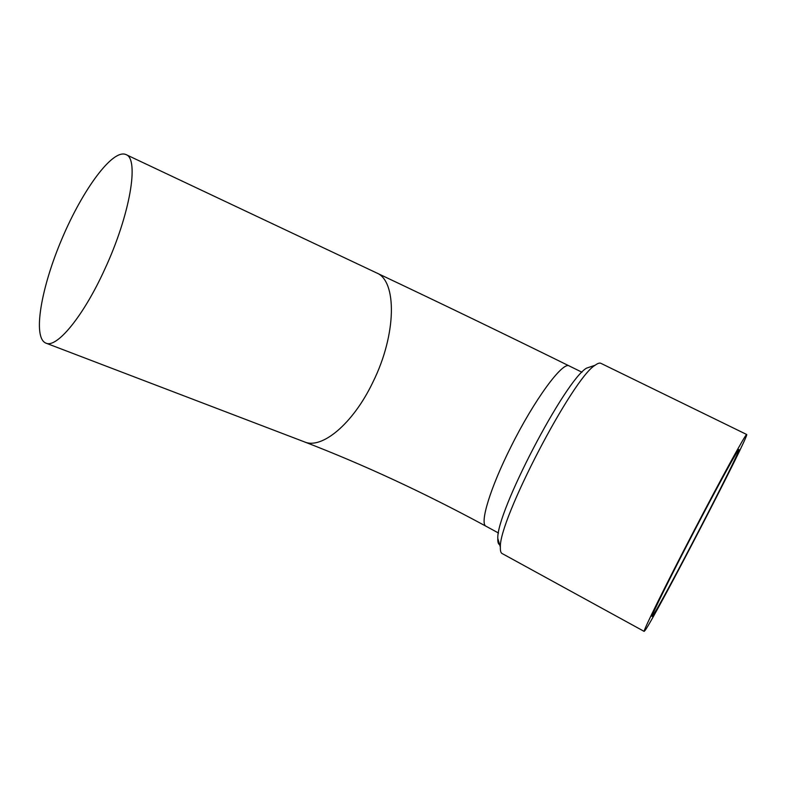 <?xml version="1.0" encoding="UTF-8"?>
<svg xmlns="http://www.w3.org/2000/svg" width="786" height="786" viewBox="0 0 786 786"><rect width="100%" height="100%" fill="white"/><g stroke="black" fill="none" stroke-linecap="round" stroke-linejoin="round"><path stroke-width="1.18" d="M502.342 553.668L501.91 553.423C500.731 552.597 500.22 550.514 500.377 547.174C498.658 520.214 572.798 377.86 595.14 365.235C597.704 363.329 599.63 362.7 600.917 363.338L746.7 434.501C749.667 434.805 656.89 613.689 645.306 630.126L644.156 631.394C643.036 631.03 665.457 585.55 693.832 531.071C722.196 476.591 746.199 432.968 746.7 434.501M499.67 544.777C498.285 544.118 497.656 542.026 497.803 538.508C496.084 512.629 565.026 380.257 586.523 368.153L592.045 366.286M104.793 269.166C83.336 316.512 56.543 348.679 45.794 343.079C32.373 337.489 41.186 287.352 62.065 238.541C82.727 189.642 112.693 148.574 125.966 154.567C139.456 158.615 130.132 214.706 104.793 269.166M652.871 615.536L652.007 616.45C651.063 616.106 670.173 577.356 694.117 531.405C718.05 485.443 738.486 448.256 738.928 449.553C741.67 449.376 661.959 603.029 652.871 615.536M125.966 154.567L376.445 272.85C397.117 280.631 396.734 334.276 372.908 382.153C353.022 423.919 321.621 449.739 304.29 441.83L45.794 343.079M376.445 272.85C438.401 302.129 502.696 333.176 569.319 365.991C563.061 360.764 534.126 399.917 510.703 447.293C490.14 488.234 479.617 523.28 485.895 526.168L486.288 526.384M497.803 538.508L500.377 547.174M586.523 368.153L595.14 365.235M304.29 441.83C363.947 464.801 424.489 492.92 485.895 526.168L498.491 533.016M569.319 365.991L581.974 372.22M644.156 631.394L501.91 553.423"/></g></svg>
